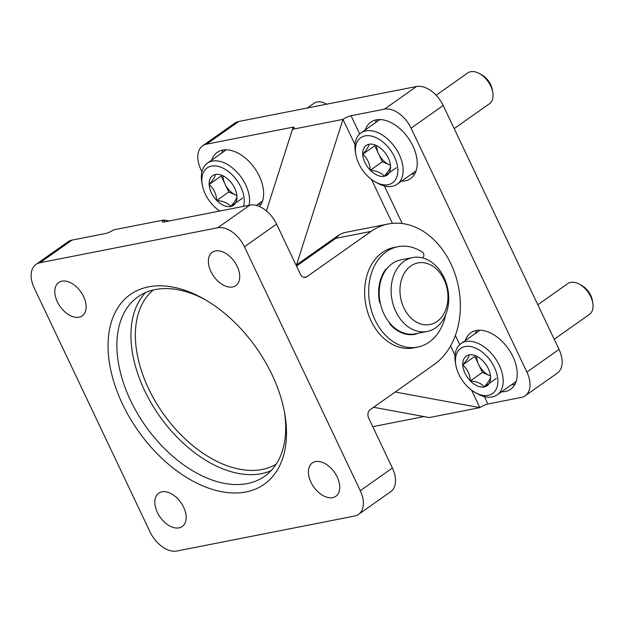 <?xml version="1.0" encoding="UTF-8"?>
<svg xmlns="http://www.w3.org/2000/svg" width="624" height="624" viewBox="0 0 624 624"><rect width="100%" height="100%" fill="white"/><g stroke="black" fill="none" stroke-linecap="round" stroke-linejoin="round"><path stroke-width="0.94" d="M266.409 210.912L292.469 129.308A6.279 1.318 154.6 0 0 294.091 127.413A6.279 1.318 154.6 0 0 292.438 127.265L206.552 144.167A25.108 15.616 -125.2 0 0 202.613 145.829A25.108 15.616 -125.2 0 0 200.92 169.525L201.942 171.686M292.469 129.308L342.989 119.363A6.279 1.318 154.6 0 1 351.047 115.736L359.697 133.957M484.411 396.614L487.921 404.001L521.266 397.433A25.108 15.616 -125.2 0 0 525.205 395.78A25.108 15.616 -125.2 0 0 526.906 372.083L411.083 128.17A25.108 15.616 -125.2 0 0 384.384 109.177L351.047 115.736M525.205 395.78L557.333 373.113A25.108 15.616 -125.2 0 0 559.026 349.417L443.212 105.503A25.108 15.616 -125.2 0 0 416.512 86.51L238.68 121.501A25.108 15.616 -125.2 0 0 234.741 123.162L202.613 145.829M372.754 426.66L423.985 416.582M487.921 404.001A6.279 1.318 -25.4 0 0 479.864 407.628L429.343 417.565L373.573 407.277M355.009 144.69L342.989 119.363L296.501 264.927M395.218 392.012L479.864 407.628L471.557 390.133M365.29 129.878A34.515 21.466 54.8 0 1 370.789 122.156A34.515 21.466 54.8 0 1 408.229 137.99A34.515 21.466 54.8 0 1 410.584 178.573A34.515 21.466 54.8 0 1 405.163 180.851A34.515 21.466 54.8 0 1 401.474 181.163M465.317 340.532A34.515 21.466 54.8 0 1 470.816 332.81A34.515 21.466 54.8 0 1 508.256 348.644A34.515 21.466 54.8 0 1 510.611 389.228A34.515 21.466 54.8 0 1 505.19 391.505A34.515 21.466 54.8 0 1 501.493 391.817M211.708 160.103A34.515 21.466 54.8 0 1 217.207 152.381A34.515 21.466 54.8 0 1 253.048 166.054A34.515 21.466 54.8 0 1 259.483 206.536M261.191 204.071A34.515 21.466 54.8 0 1 257.93 204.305M221.746 153.02A34.515 21.466 54.8 0 1 223.057 150.017M514.8 384.501A34.515 21.466 54.8 0 1 511.54 384.735M475.355 333.45A34.515 21.466 54.8 0 1 476.666 330.447M414.773 173.846A34.515 21.466 54.8 0 1 411.512 174.08M375.328 122.795A34.515 21.466 54.8 0 1 376.639 119.8M169.322 220.958L163.964 219.968A6.279 1.318 154.6 0 0 162.334 221.863A6.279 1.318 154.6 0 0 163.987 222.004L249.873 205.109A25.108 15.616 54.8 0 1 276.565 224.094L300.261 273.991A6.279 4.735 -101.1 0 0 305.487 277.313A6.279 4.735 -101.1 0 0 306.907 276.697L303.935 277.282M164.845 221.84L163.964 219.968L113.443 229.913A6.279 1.318 154.6 0 1 105.386 233.54L72.041 240.1L39.913 262.766L217.745 227.768A25.108 15.616 54.8 0 1 244.444 246.761L360.259 490.675A25.108 15.616 54.8 0 1 358.566 514.371A25.108 15.616 54.8 0 1 354.627 516.032L176.787 551.031A25.108 15.616 54.8 0 1 150.095 532.038L34.273 288.124A25.108 15.616 54.8 0 1 35.974 264.428A25.108 15.616 54.8 0 1 39.913 262.766M296.096 265.216L339.339 234.71L344.136 232.658L388.206 223.993A75.317 56.823 78.9 0 1 455.411 275.106A75.317 56.823 78.9 0 1 434.335 364.416L370.079 409.742A6.279 4.735 -101.1 0 0 368.698 418.119L392.387 468.016A25.108 15.616 54.8 0 1 390.694 491.704L358.566 514.371M388.206 223.993A75.317 56.823 78.9 0 0 371.155 231.371L306.907 276.697M339.331 234.694L335.798 238.329L371.155 231.371M35.974 264.428L68.094 241.761A25.108 15.616 54.8 0 1 72.041 240.1M79.022 317.203A20.397 12.683 -125.2 0 0 82.22 315.853A20.397 12.683 -125.2 0 0 80.831 291.868A20.397 12.683 -125.2 0 0 58.703 282.516A20.397 12.683 -125.2 0 0 58.601 304.177A20.397 12.683 -125.2 0 0 79.022 317.203M179.041 527.857A20.397 12.683 -125.2 0 0 182.247 526.508A20.397 12.683 -125.2 0 0 180.859 502.523A20.397 12.683 -125.2 0 0 158.73 493.171A20.397 12.683 -125.2 0 0 158.629 514.831A20.397 12.683 -125.2 0 0 179.041 527.857M232.604 286.978A20.397 12.683 -125.2 0 0 235.81 285.628A20.397 12.683 -125.2 0 0 234.413 261.651A20.397 12.683 -125.2 0 0 212.285 252.291A20.397 12.683 -125.2 0 0 212.191 273.959A20.397 12.683 -125.2 0 0 232.604 286.978M332.631 497.632A20.397 12.683 -125.2 0 0 335.829 496.283A20.397 12.683 -125.2 0 0 334.441 472.306A20.397 12.683 -125.2 0 0 312.312 462.946A20.397 12.683 -125.2 0 0 312.211 484.606A20.397 12.683 -125.2 0 0 332.631 497.632M245.965 491.954A116.111 72.212 -125.2 0 0 284.801 413.977A116.111 72.212 -125.2 0 0 203.463 298.693A116.111 72.212 -125.2 0 0 110.9 370.757A116.111 72.212 -125.2 0 0 245.965 491.954M205.327 299.762A109.832 68.312 -125.2 0 0 137.966 296.821A109.832 68.312 -125.2 0 0 137.428 413.462A109.832 68.312 -125.2 0 0 247.346 483.577A109.832 68.312 -125.2 0 0 264.599 476.315A109.832 68.312 -125.2 0 0 284.419 411.863M411.029 334.643L410.647 334.714A37.658 28.408 78.9 0 0 411.029 334.643A37.658 28.408 78.9 0 0 413.01 334.152M412.651 257.564L400.733 259.912A37.658 28.408 78.9 0 0 380.125 302.344A37.658 28.408 78.9 0 0 415.272 333.809L427.19 331.461A37.658 28.408 78.9 0 0 435.716 327.772A37.658 28.408 78.9 0 0 446.254 283.117A37.658 28.408 78.9 0 0 412.651 257.564A37.658 28.408 78.9 0 0 392.044 299.996A37.658 28.408 78.9 0 0 427.19 331.461M437.128 321.43A31.379 23.673 78.9 0 0 434.772 267.587A31.379 23.673 78.9 0 0 399.992 292.126A31.379 23.673 78.9 0 0 437.128 321.43M422.651 257.923L423.236 257.15A3.136 2.371 78.9 0 0 422.339 252.088A51.152 38.594 78.9 0 0 397.925 246.706A51.152 38.594 78.9 0 0 369.931 304.348A51.152 38.594 78.9 0 0 417.674 347.084A51.152 38.594 78.9 0 0 445.715 314.644M397.925 246.706L393.877 247.502A51.152 38.594 78.9 0 0 365.89 305.144A51.152 38.594 78.9 0 0 413.634 347.88L417.674 347.084M389.493 322.741A3.136 2.371 78.9 0 0 390.406 324.652A38.126 28.766 78.9 0 0 415.163 334.308A38.126 28.766 78.9 0 0 415.896 334.144A3.136 2.371 78.9 0 0 416.957 333.473M412.487 334.659A3.136 2.371 78.9 0 0 413.026 334.129M386.677 268.913A3.136 2.371 78.9 0 0 386.576 268.928A3.136 2.371 78.9 0 0 385.336 269.779A38.126 28.766 78.9 0 0 379.384 301.454A3.136 2.371 78.9 0 0 380.351 303.428M385.055 271.198A3.136 2.371 78.9 0 0 384.719 270.691M490.565 376.951A18.119 11.271 54.8 0 1 484.255 386.935A18.119 11.271 54.8 0 1 470.356 380.921A18.119 11.271 54.8 0 1 462.758 364.923C466.869 360.188 468.967 356.858 469.061 354.931A18.119 11.271 54.8 0 1 477.625 356.78A18.119 11.271 54.8 0 1 482.96 360.945A18.119 11.271 54.8 0 1 490.316 374.767A18.119 11.271 54.8 0 1 490.565 376.951C490.495 378.83 488.397 382.161 484.255 386.935C481.673 383.518 477.04 381.514 470.356 380.921C469.849 374.182 467.314 368.846 462.758 364.923A18.119 11.271 54.8 0 1 469.061 354.931M488.241 395.327A27.612 17.176 54.8 0 1 475.184 392.512A27.612 17.176 54.8 0 1 455.84 365.087A27.612 17.176 54.8 0 1 469.934 346.445A27.612 17.176 54.8 0 1 495.768 370.562A27.612 17.176 54.8 0 1 488.241 395.327M455.84 365.087L455.411 362.591A31.379 19.516 54.8 0 1 460.98 343.59A31.379 19.516 54.8 0 1 495.019 357.981A31.379 19.516 54.8 0 1 497.156 394.875A31.379 19.516 54.8 0 1 492.227 396.95A31.379 19.516 54.8 0 1 477.391 393.752L475.184 392.512M537.818 304.746L567.754 283.624A18.829 11.708 54.8 0 1 579.61 284.302A18.829 11.708 54.8 0 1 592.8 302.999A18.829 11.708 54.8 0 1 589.462 314.395L554.206 339.261M579.61 284.302L581.864 285.574A14.976 9.313 54.8 0 1 592.363 300.44L592.8 302.999M490.448 375.851A15.694 9.758 54.8 0 1 489.356 375.43L490.456 375.905M489.356 375.43A15.694 9.758 54.8 0 1 478.6 364.424L482.399 372.427L489.356 375.43M475.082 355.976L474.802 356.421L478.6 364.424A15.694 9.758 54.8 0 1 476.65 356.476M474.802 356.421L462.758 364.923M482.399 372.427L470.356 380.921M496.306 378.44L484.255 386.935M390.538 166.296A18.119 11.271 54.8 0 1 384.228 176.28A18.119 11.271 54.8 0 1 370.328 170.274A18.119 11.271 54.8 0 1 362.731 154.268C366.842 149.534 368.94 146.203 369.034 144.277A18.119 11.271 54.8 0 1 377.598 146.125A18.119 11.271 54.8 0 1 382.941 150.29A18.119 11.271 54.8 0 1 390.289 164.12A18.119 11.271 54.8 0 1 390.538 166.296C390.476 168.176 388.37 171.506 384.228 176.28C381.654 172.864 377.013 170.859 370.328 170.274C369.821 163.527 367.286 158.192 362.731 154.268A18.119 11.271 54.8 0 1 369.034 144.277M388.214 184.673A27.612 17.176 54.8 0 1 375.157 181.857A27.612 17.176 54.8 0 1 355.813 154.432A27.612 17.176 54.8 0 1 369.907 135.798A27.612 17.176 54.8 0 1 395.741 159.908A27.612 17.176 54.8 0 1 388.214 184.673M355.813 154.432L355.384 151.936A31.379 19.516 54.8 0 1 360.953 132.943A31.379 19.516 54.8 0 1 394.992 147.326A31.379 19.516 54.8 0 1 397.137 184.22A31.379 19.516 54.8 0 1 392.207 186.295A31.379 19.516 54.8 0 1 377.364 183.097L375.157 181.857M436.16 95.238L467.727 72.969A18.829 11.708 54.8 0 1 479.583 73.648A18.829 11.708 54.8 0 1 492.773 92.344A18.829 11.708 54.8 0 1 489.434 103.74L454.186 128.614M479.583 73.648L481.845 74.919A14.976 9.313 54.8 0 1 492.336 89.786L492.773 92.344M390.421 165.196A15.694 9.758 54.8 0 1 389.329 164.775L390.429 165.251M389.329 164.775A15.694 9.758 54.8 0 1 378.573 153.769L382.379 161.772L389.329 164.775M375.055 145.33L374.774 145.766L378.573 153.769A15.694 9.758 54.8 0 1 376.623 145.821M374.774 145.766L362.731 154.268M382.379 161.772L370.328 170.274M396.279 167.786L384.228 176.28M236.956 196.513A18.119 11.271 54.8 0 1 230.646 206.505A18.119 11.271 54.8 0 1 216.746 200.491A18.119 11.271 54.8 0 1 209.149 184.493C213.26 179.759 215.358 176.428 215.452 174.502A18.119 11.271 54.8 0 1 224.016 176.35A18.119 11.271 54.8 0 1 229.351 180.515A18.119 11.271 54.8 0 1 236.707 194.337A18.119 11.271 54.8 0 1 236.956 196.513C236.886 198.401 234.788 201.731 230.646 206.505C228.064 203.089 223.431 201.084 216.746 200.491C216.239 193.752 213.704 188.417 209.149 184.493A18.119 11.271 54.8 0 1 215.452 174.502M219.827 211.021A27.612 17.176 54.8 0 1 202.231 184.657A27.612 17.176 54.8 0 1 223.774 168.527A27.612 17.176 54.8 0 1 243.539 206.349M202.231 184.657L201.802 182.161A31.379 19.516 54.8 0 1 207.371 163.16A31.379 19.516 54.8 0 1 236.122 171.233A31.379 19.516 54.8 0 1 249.124 205.249M307.343 107.991L314.145 103.194A18.829 11.708 54.8 0 1 326.001 103.873A18.829 11.708 54.8 0 1 326.578 104.208L326.001 103.873M236.839 195.421A15.694 9.758 54.8 0 1 235.747 195L236.847 195.476M235.747 195A15.694 9.758 54.8 0 1 224.991 183.994L228.79 191.997L235.747 195M221.473 175.547L221.192 175.991L224.991 183.994A15.694 9.758 54.8 0 1 223.041 176.046M221.192 175.991L209.149 184.493M228.79 191.997L216.746 200.491M242.697 198.011L230.646 206.505M206.552 144.167L238.68 121.501M384.384 109.177L416.512 86.51M526.906 372.083L559.026 349.417M411.083 128.17L443.212 105.503M384.392 185.96L402.238 223.548M455.38 335.462L459.724 344.612M371.53 179.478L392.379 223.384M450.583 345.961L455.036 355.345M292.438 127.265L293.155 128.778M249.873 205.109L217.745 227.768M276.565 224.094L244.444 246.761M392.387 468.016L360.259 490.675M296.494 266.058L335.798 238.329M153.34 289.965A106.696 66.355 -125.2 0 0 156.601 403.525A106.696 66.355 -125.2 0 0 262.096 469.474A106.696 66.355 -125.2 0 0 276.214 464.131M145.501 292.578A109.832 68.312 -125.2 0 0 155.087 409.438A109.832 68.312 -125.2 0 0 261.401 473.663A109.832 68.312 -125.2 0 0 271.128 470.636M415.896 334.144L414.414 334.441M497.156 394.875L516.11 381.506M460.98 343.59L479.934 330.221M397.137 184.22L416.083 170.851M360.953 132.943L379.907 119.566M256.331 205.429L262.501 201.076M207.371 163.16L226.325 149.791"/></g></svg>
